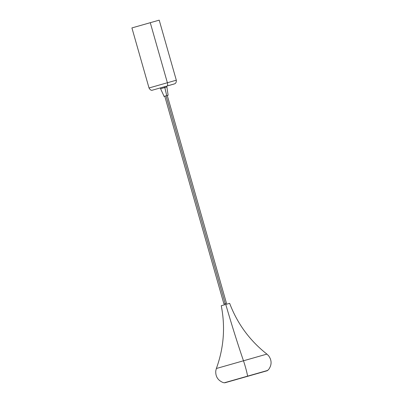 <?xml version="1.0" encoding="UTF-8"?>
<svg xmlns="http://www.w3.org/2000/svg" width="403" height="403" viewBox="0 0 403 403"><rect width="100%" height="100%" fill="white"/><g stroke="black" fill="none" stroke-linecap="round" stroke-linejoin="round"><path stroke-width="0.6" d="M164.756 96.201L223.962 304.058L225.237 303.696L166.026 95.838L225.237 303.696L226.486 303.338L167.275 95.486M167.804 95.33L163.915 96.438L166.741 95.637L164.832 87.557L160.59 88.761L164.832 87.557L164.59 86.721L166.741 95.637L168.116 95.244L166.892 86.967L164.832 87.557L166.892 86.967L166.651 86.126M131.912 27.923L149.019 87.97L154.858 86.318L167.381 82.751L150.274 22.704L131.912 27.923L159.205 20.15L150.274 22.704L167.381 82.751L176.312 80.197L167.381 82.751A3.058 1.053 74.1 0 1 167.205 85.975L167.29 85.94M160.993 87.743L167.2 85.975A3.058 1.053 -105.9 0 0 167.381 82.751L149.019 87.97C150.143 89.94 151.321 90.66 152.556 90.131L174.524 83.864C175.834 83.411 176.433 82.187 176.312 80.197L159.205 20.15M167.991 85.738L174.202 83.975L168.167 85.703M166.197 86.262L163.074 87.154M160.354 87.919L160.59 88.761L162.656 88.171M160.59 88.761L164.107 96.382M223.992 304.048L226.461 303.348M244.49 377.188L224.889 382.79L247.588 376.16A10.821 0.791 -105.9 0 0 243.483 360.796A115.394 8.413 74.1 0 1 225.771 304.451L229.65 303.343C237.377 323.715 249.795 340.636 266.912 354.106L216.356 368.508L215.781 370.82C215.409 376.357 217.771 380.236 222.859 382.452L224.144 382.825L226.058 382.271M239.377 378.674L267.265 370.715L268.736 369.385C271.889 364.816 271.854 360.277 268.62 355.768L266.912 354.106L243.483 360.796A10.821 0.791 74.1 0 1 247.588 376.16L224.204 382.81L267.839 370.377L247.598 376.306M224.144 382.825L255.562 374.06M257.371 373.546L266.166 371.032M225.594 382.588L237.432 379.228M225.156 304.623L221.262 305.736C225.443 327.115 223.806 348.036 216.356 368.508M225.771 304.451A115.394 8.413 -105.9 0 0 243.483 360.796L239.785 361.818"/></g></svg>
